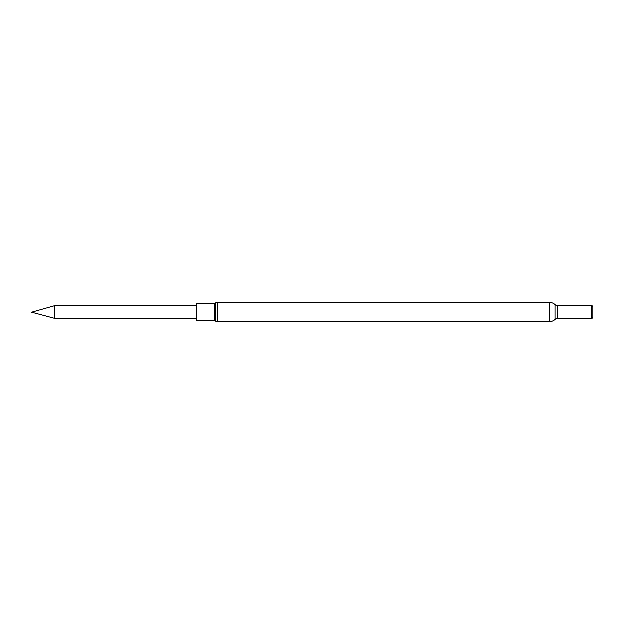 <?xml version="1.0" encoding="UTF-8"?>
<svg xmlns="http://www.w3.org/2000/svg" width="624" height="624" viewBox="0 0 624 624"><rect width="100%" height="100%" fill="white"/><g stroke="black" fill="none" stroke-linecap="round" stroke-linejoin="round"><path stroke-width="0.94" d="M54.725 305.518L54.725 318.482L31.2 312.179L54.725 305.518L196.802 305.237M54.725 318.482L196.802 318.763M217.347 302.312A3.565 3.565 0 0 0 215.233 303.007L215.233 320.993A3.565 3.565 0 0 0 217.347 321.688L549.604 321.688L549.604 302.312L217.347 302.312L217.347 321.688M215.233 303.007A1.334 1.334 0 0 1 214.438 303.272L214.438 320.728A1.334 1.334 0 0 1 215.233 320.993M214.438 303.272L196.802 303.272L196.802 320.728L214.438 320.728M549.604 321.688A7.933 7.933 0 0 0 555.048 319.519A3.604 3.604 0 0 1 557.521 318.536L591.7 318.536L591.7 305.464L557.521 305.464A3.604 3.604 0 0 1 555.048 304.481A7.933 7.933 0 0 0 549.604 302.312M591.7 318.536L591.7 305.464M591.919 318.661L592.8 317.132L592.8 306.868L591.919 305.339M557.521 318.536L557.521 305.464M555.048 319.519L555.048 304.481"/></g></svg>
